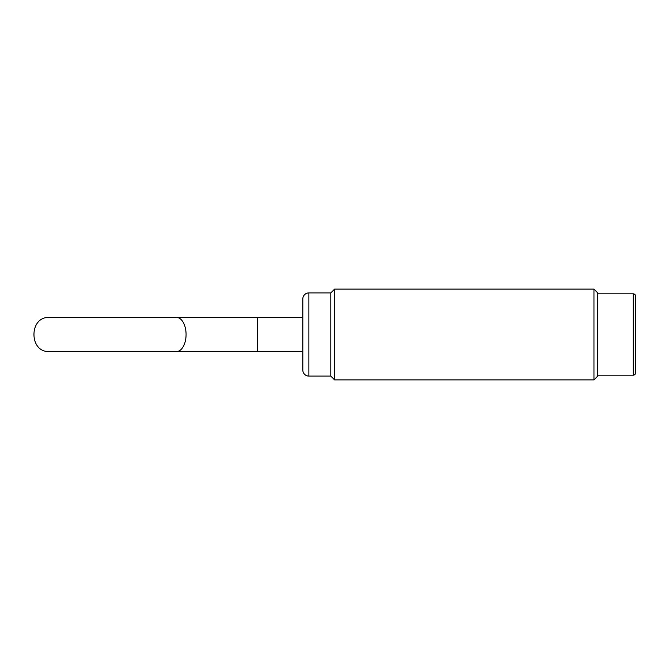 <?xml version="1.0" encoding="UTF-8"?>
<svg xmlns="http://www.w3.org/2000/svg" width="669" height="669" viewBox="0 0 669 669"><rect width="100%" height="100%" fill="white"/><g stroke="black" fill="none" stroke-linecap="round" stroke-linejoin="round"><path stroke-width="1" d="M593.955 379.875L593.955 289.125L597.743 292.905L597.743 376.095L593.955 379.875L334.575 379.875L330.795 376.095L330.795 292.905L334.575 289.125L334.575 379.875M593.955 289.125L334.575 289.125M330.795 292.905L330.795 376.095L308.869 376.095A6.046 6.046 0 0 1 302.814 370.041L302.814 298.959A6.046 6.046 0 0 1 308.869 292.905L330.795 292.905M633.284 375.15L633.284 293.85A2.266 2.266 0 0 1 635.55 296.124L635.55 372.876A2.266 2.266 0 0 1 633.284 375.15L597.743 375.15M633.284 293.85L597.743 293.85M176.566 351.518L49.172 351.518C28.926 352.571 28.851 316.462 49.172 317.482L176.566 317.482A17.018 9.508 -90 0 1 186.074 334.5A17.018 9.508 -90 0 1 176.566 351.518L257.44 351.518L257.44 317.482L176.566 317.482M302.814 317.482L257.44 317.482M302.814 351.518L257.44 351.518M308.869 376.095L308.869 292.905"/></g></svg>
